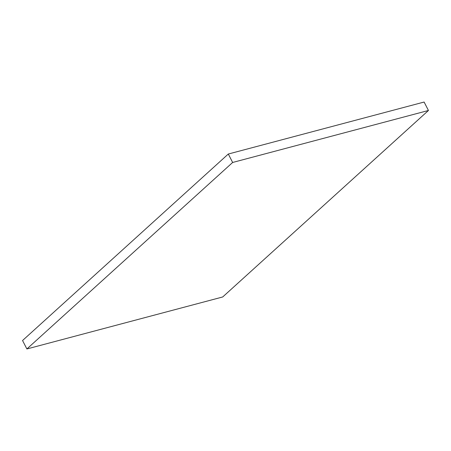 <?xml version="1.0" encoding="UTF-8"?>
<svg xmlns="http://www.w3.org/2000/svg" width="451" height="451" viewBox="0 0 451 451"><rect width="100%" height="100%" fill="white"/><g stroke="black" fill="none" stroke-linecap="round" stroke-linejoin="round"><path stroke-width="0.68" d="M222.693 296.972L26.885 348.961L232.643 162.467L428.45 110.478L222.693 296.972M232.643 162.467L228.307 154.028L22.55 340.522L26.885 348.961M228.307 154.028L424.115 102.039L428.45 110.478"/></g></svg>
